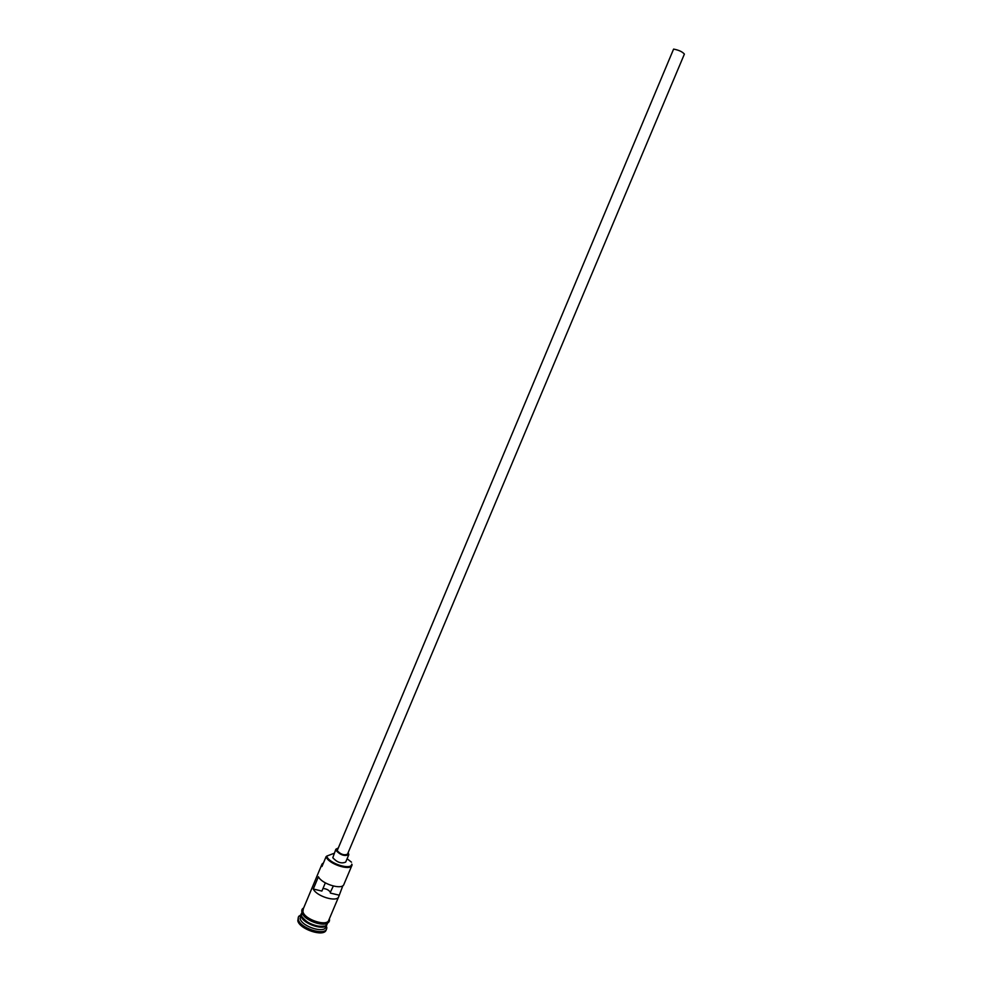 <?xml version="1.0" encoding="UTF-8"?>
<svg xmlns="http://www.w3.org/2000/svg" width="982" height="982" viewBox="0 0 982 982"><rect width="100%" height="100%" fill="white"/><g stroke="black" fill="none" stroke-linecap="round" stroke-linejoin="round"><path stroke-width="1.47" d="M326.098 856.635L326.822 856.267C328.81 863.509 351.409 870.592 351.789 864.123L351.949 865.326C350.292 871.279 328.037 863.829 326.098 856.635L321.973 866.505L321.936 864.283L323.544 862.748M333.315 886.059L330.345 892.282C328.884 890.011 326.417 888.747 322.955 888.514M673.591 49.1C678.771 50.07 682.367 51.727 684.393 54.096L347.518 854.144C344.154 855.58 340.705 854.414 337.182 850.67L673.591 49.1M337.808 848.215L335.856 849.246L335.893 850.338C340.288 855.04 344.596 856.488 348.819 854.684L348.18 852.572M335.856 849.246L332.788 857.74C337.17 862.466 341.478 863.914 345.701 862.073L348.819 854.684M327.031 924.308L326.896 924.676C324.993 931.194 302.824 923.964 301.143 916.243L301.364 913.518M327.607 922.982L327.202 923.952C325.3 930.457 303.131 923.227 301.449 915.519L301.904 912.168M326.896 924.676L325.877 927.106C323.962 933.649 301.793 926.419 300.124 918.686L301.192 913.874M326.49 925.645L326.638 928.862C324.526 936.079 300.124 928.125 298.319 919.606L298.368 916.979L300.787 914.831M351.949 865.326L343.872 884.463C342.252 890.232 321.74 884.021 318.426 876.73L313.283 889.017C316.535 896.406 337.035 902.568 338.704 896.689L342.865 885.678M338.704 896.689L328.737 920.306C326.846 926.787 304.678 919.545 302.984 911.861L303.021 909.492L321.936 864.283M326.638 928.862L326.134 930.077C324.011 937.307 299.608 929.365 297.804 920.821L298.368 916.979M313.283 889.017L321.887 891.067L325.324 882.867M323.434 863.006L322.489 865.252M326.76 856.083L334.162 853.284M347.112 858.734L351.482 862.196M330.357 893.08L338.888 895.105M301.327 914.979L301.511 916.059C302.972 922.859 321.9 930.028 325.999 925.363M324.281 926.124C315.173 926.983 307.747 923.866 301.99 916.758M303.364 908.681L302.849 911.824C304.739 920.183 329.142 927.266 329.08 919.483M328.54 920.944C328.049 928.407 304.175 921.251 302.346 913.051M351.789 864.123L352.096 864.811M326.184 926.37L326.883 927.855M302.112 912.941C304.751 920.834 322.906 926.505 327.178 923.227C329.142 922.356 329.866 920.907 329.351 918.87M301.928 912.327C301.486 910.13 302.051 908.706 303.622 908.055M300.48 915.568L298.921 916.108M322.955 863.509L322.243 863.767"/></g></svg>
